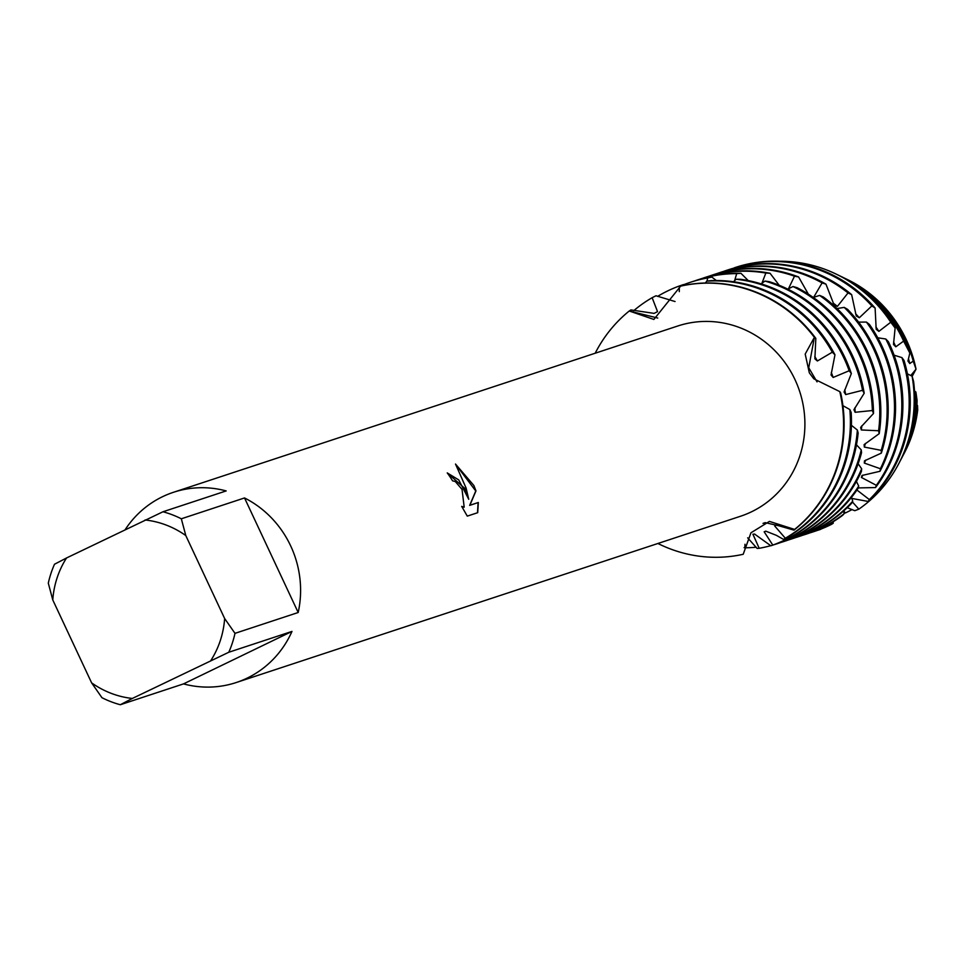 <?xml version="1.0" encoding="UTF-8"?>
<svg xmlns="http://www.w3.org/2000/svg" width="966" height="966" viewBox="0 0 966 966"><rect width="100%" height="100%" fill="white"/><g stroke="black" fill="none" stroke-linecap="round" stroke-linejoin="round"><path stroke-width="1.45" d="M917.7 409.958A123.95 117.888 71.8 0 1 904.478 452.764L903.536 454.551A125.858 119.699 71.8 0 0 917.507 405.503L917.7 409.958A123.95 117.888 71.8 0 1 904.007 453.658M846.433 279.077A123.95 117.888 71.8 0 1 906.313 339.754A123.95 117.888 71.8 0 1 916.022 369.169L912.158 376.378M464.839 488.458L468.727 499.265L466.095 488.047L455.493 464.042L473.847 485.487L475.972 490.885L469.874 505.278L478.339 502.489L477.711 512.68L467.278 516.122L461.7 506.389L464.187 507.186L462.038 489.388L455.264 481.503L452.571 480.827A100.162 95.26 -108.2 0 0 447.234 472.893L464.839 488.458M234.992 633.346L224.643 618.518L185.798 535.562L181.33 518.79L244.531 497.949A100.162 95.26 71.8 0 1 290.669 545.887A100.162 95.26 71.8 0 1 298.192 612.504L234.992 633.346A100.162 95.26 71.8 0 1 228.785 652.255L291.986 631.414A100.162 95.26 71.8 0 1 236.211 682.539A100.162 95.26 71.8 0 1 183.516 683.892L120.315 704.733A100.162 95.26 71.8 0 1 101.961 697.706L91.625 682.865L52.768 599.922A90.152 85.733 71.8 0 1 66.533 557.974L54.507 564.241A100.162 95.26 71.8 0 0 48.3 583.15L52.768 599.922M125.23 529.573A100.162 95.26 71.8 0 1 173.482 492.286L677.794 325.989A100.162 95.26 71.8 0 1 794.982 379.602A100.162 95.26 71.8 0 1 740.524 516.242L236.211 682.539M743.204 554.279L743.204 554.279A137.727 130.99 71.8 0 1 657.906 543.484A137.727 130.99 71.8 0 0 743.204 554.279L750.956 532.785L769.431 521.399L794.595 529.416L765.217 522.63L763.031 523.367L765.217 522.63M793.992 530.141A137.727 130.99 -108.2 0 0 840.698 393.005L839.804 391.628A137.727 130.99 71.8 0 1 794.595 529.416L793.992 530.141L776.012 524.961L774.72 526.011L785.322 538.231L783.595 539.451A137.727 130.99 -108.2 0 0 851.167 412.482L849.851 409.548L842.92 405.672M794.595 529.416A137.727 130.99 71.8 0 0 839.816 391.628L813.819 378.817L809.327 372.84L805.197 354.075L814.386 337.351L808.735 367.756L817.043 381.884L808.735 367.756L814.386 337.351L815.823 338.39L814.893 358.833L817.369 360.994L832.306 352.192L834.974 354.8L831.05 374.989L833.151 377.452L849.174 370.739L851.336 373.54A137.727 130.99 -108.2 0 0 845.165 358.096A137.727 130.99 -108.2 0 0 740.342 279.271L736.08 279.234L733.52 281.758M447.258 472.929L458.717 479.897L468.727 499.265M464.078 507.235L461.941 506.872M477.494 512.753L478.11 502.598L469.657 505.387L475.767 490.982L455.747 464.465M815.823 338.39A137.727 130.99 -108.2 0 0 682.66 285.646L680.644 286.141L653.873 319.444L629.24 311.004L657.737 318.043L629.24 311.004L630.919 309.929L654.103 313.382L657.544 311.644L652.135 297.697L656.011 295.765L675.053 301.537M680.644 286.141A137.727 130.99 71.8 0 1 814.386 337.351A137.727 130.99 71.8 0 0 680.644 286.141M595.177 353.242A137.727 130.99 71.8 0 1 629.24 311.004A137.727 130.99 71.8 0 0 595.177 353.242M173.482 492.286A100.162 95.26 71.8 0 1 226.177 490.921L162.976 511.763L66.533 557.974M120.315 704.733L132.342 698.454A90.152 85.733 71.8 0 1 91.625 682.865M132.342 698.454L228.785 652.255M224.643 618.518A90.152 85.733 71.8 0 1 210.878 660.466M145.069 519.974A90.152 85.733 71.8 0 1 185.798 535.562M162.976 511.763A100.162 95.26 71.8 0 1 181.33 518.79M291.986 631.414L183.516 683.892M244.531 497.949L298.192 612.504M844.61 278.184A125.858 119.699 71.8 0 1 845.528 278.631L847.351 279.512A123.95 117.888 71.8 0 1 906.313 339.754A123.95 117.888 71.8 0 1 916.022 369.169L910.769 375.557M783.595 539.451L776.35 535.321L765.772 531.155L764.166 531.795L772.8 545.09L770.88 545.79L754.591 534.065L752.9 534.21L759.204 548.29L757.139 548.447L747.66 537.833M770.88 545.79A137.727 130.99 -108.2 0 0 785.527 539.813A137.727 130.99 -108.2 0 0 858.146 432.985L857.361 430.027A137.727 130.99 71.8 0 1 784.464 540.163A137.727 130.99 71.8 0 1 772.8 545.09M857.361 430.027L851.42 425.294M679.291 291.623L679.364 285.984L683.421 284.596L684.58 285.26M657.605 296.381A137.727 130.99 71.8 0 1 667.699 290.911A137.727 130.99 71.8 0 1 679.364 285.984M736.08 279.234A137.727 130.99 71.8 0 1 844.091 358.458A137.727 130.99 71.8 0 1 849.174 370.739M777.099 543.737A137.727 130.99 -108.2 0 0 777.63 543.568A137.727 130.99 -108.2 0 0 792.881 537.386A137.727 130.99 -108.2 0 0 861.539 452.728L861.261 449.902A137.727 130.99 71.8 0 1 791.806 537.748A137.727 130.99 71.8 0 1 776.555 543.918A137.727 130.99 71.8 0 1 773.404 544.909M861.261 449.902L856.492 444.843M707.003 281.106L707.655 277.954L711.857 277.085A137.727 130.99 -108.2 0 0 691.378 281.963A137.727 130.99 -108.2 0 0 690.835 282.144M683.65 284.728A137.727 130.99 71.8 0 1 690.304 282.314A137.727 130.99 71.8 0 1 707.655 277.954M764.963 281.07A137.727 130.99 71.8 0 1 851.444 356.031A137.727 130.99 71.8 0 1 862.541 390.312L864.196 393.234A137.727 130.99 -108.2 0 0 852.507 355.681A137.727 130.99 -108.2 0 0 769.105 281.637L764.963 281.07L761.111 283.859M711.857 277.085L716.361 280.538M784.44 541.31A137.727 130.99 -108.2 0 0 784.984 541.141A137.727 130.99 -108.2 0 0 800.234 534.971A137.727 130.99 -108.2 0 0 861.418 471.408L861.648 468.776A137.727 130.99 71.8 0 1 799.16 535.321A137.727 130.99 71.8 0 1 783.909 541.491A137.727 130.99 71.8 0 1 780.757 542.481M861.648 468.776L858.134 463.704M734.619 280.695L736.684 273.62L740.946 273.293A137.727 130.99 -108.2 0 0 698.72 279.548A137.727 130.99 -108.2 0 0 698.189 279.717M694.53 280.973A137.727 130.99 71.8 0 1 697.645 279.899A137.727 130.99 71.8 0 1 736.684 273.62M792.977 286.528A137.727 130.99 71.8 0 1 858.786 353.604A137.727 130.99 71.8 0 1 872.37 410.526L873.505 413.484A137.727 130.99 -108.2 0 0 859.861 353.254A137.727 130.99 -108.2 0 0 796.962 287.614L792.977 286.528L787.833 289.148M740.946 273.293L748.227 280.587M791.794 538.895A137.727 130.99 -108.2 0 0 792.325 538.714A137.727 130.99 -108.2 0 0 807.576 532.544A137.727 130.99 -108.2 0 0 858.013 488.434L858.702 486.079A137.727 130.99 71.8 0 1 806.501 532.894A137.727 130.99 71.8 0 1 791.251 539.064A137.727 130.99 71.8 0 1 788.099 540.066M858.702 486.079L856.419 481.418M761.92 283.292L765.833 273.052L770.059 273.281A137.727 130.99 -108.2 0 0 706.074 277.121A137.727 130.99 -108.2 0 0 705.53 277.302M701.871 278.546A137.727 130.99 71.8 0 1 704.999 277.471A137.727 130.99 71.8 0 1 765.833 273.052M819.591 295.415A137.727 130.99 71.8 0 1 866.14 351.189A137.727 130.99 71.8 0 1 878.589 430.751L879.193 433.662A137.727 130.99 -108.2 0 0 867.214 350.827A137.727 130.99 -108.2 0 0 823.322 296.973L819.591 295.415L813.287 297.468A122.368 116.379 71.8 0 0 813.143 297.359M770.059 273.281L779.188 285.272M799.136 536.468A137.727 130.99 -108.2 0 0 799.679 536.287A137.727 130.99 -108.2 0 0 814.93 530.117A137.727 130.99 -108.2 0 0 851.638 503.226L852.737 501.221A137.727 130.99 71.8 0 1 813.855 530.479A137.727 130.99 71.8 0 1 798.604 536.649A137.727 130.99 71.8 0 1 795.453 537.639M852.737 501.221L851.505 497.345M788.425 288.858L794.487 276.191L798.592 276.952A137.727 130.99 -108.2 0 0 713.415 274.694A137.727 130.99 -108.2 0 0 712.884 274.875M709.225 276.131A137.727 130.99 71.8 0 1 712.353 275.044A137.727 130.99 71.8 0 1 794.487 276.191M844.224 307.393A137.727 130.99 71.8 0 1 873.481 348.762A137.727 130.99 71.8 0 1 881.221 450.349L881.318 453.126A137.727 130.99 -108.2 0 0 874.556 348.412A137.727 130.99 -108.2 0 0 847.617 309.374L844.224 307.393L837.003 308.552M798.592 276.952L808.337 294.147M806.489 534.041A137.727 130.99 -108.2 0 0 807.021 533.872A137.727 130.99 -108.2 0 0 822.271 527.702A137.727 130.99 -108.2 0 0 842.63 515.337L844.091 513.755A137.727 130.99 71.8 0 1 821.209 528.052A137.727 130.99 71.8 0 1 805.958 534.222A137.727 130.99 71.8 0 1 802.806 535.212M844.091 513.755L843.656 510.942M813.638 297.359L822.078 282.905L825.966 284.173A137.727 130.99 -108.2 0 0 720.769 272.279A137.727 130.99 -108.2 0 0 720.238 272.448M716.567 273.704A137.727 130.99 71.8 0 1 719.694 272.629A137.727 130.99 71.8 0 1 822.078 282.905M866.417 322.076A137.727 130.99 71.8 0 1 880.835 346.335A137.727 130.99 71.8 0 1 880.4 468.739L880.002 471.275A137.727 130.99 -108.2 0 0 881.91 345.985A137.727 130.99 -108.2 0 0 869.424 324.419L866.417 322.076L858.605 322.113M825.966 284.173L834.056 304.93L837.413 306.379L848.027 292.927L851.65 294.642A137.727 130.99 -108.2 0 0 728.123 269.852A137.727 130.99 -108.2 0 0 727.579 270.033M833.187 303.119A122.368 116.379 71.8 0 1 837.413 306.379M813.843 531.626A137.727 130.99 -108.2 0 0 814.374 531.445A137.727 130.99 -108.2 0 0 829.625 525.275A137.727 130.99 -108.2 0 0 831.472 524.369L833.211 523.258A137.727 130.99 71.8 0 1 828.55 525.625A137.727 130.99 71.8 0 1 813.3 531.795A137.727 130.99 71.8 0 1 810.148 532.797M833.211 523.258L833.211 521.712M723.92 271.277A137.727 130.99 71.8 0 1 727.048 270.202A137.727 130.99 71.8 0 1 848.027 292.927M885.762 338.994A137.727 130.99 71.8 0 1 888.189 343.92A137.727 130.99 71.8 0 1 876.355 485.318L875.51 487.564A137.727 130.99 -108.2 0 0 889.251 343.558A137.727 130.99 -108.2 0 0 888.322 341.614L885.762 338.994L877.744 337.798M851.65 294.642L856.25 315.954L859.305 317.754L871.851 305.92L875.111 308.033L876.186 329.273L878.879 331.374L890.761 322.221L895.12 328.005L893.502 344.464L895.796 346.806L903.621 341.119L909.827 353.061A127.802 121.547 -108.2 0 0 904.478 339.851A127.802 121.547 -108.2 0 0 843.68 277.737L840.867 276.373A130.748 124.348 71.8 0 1 903.077 339.923A130.748 124.348 71.8 0 1 903.621 341.119M855.622 313.817A122.368 116.379 71.8 0 1 859.305 317.754M912.109 376.197A135.638 128.997 71.8 0 1 898.73 463.716L899.479 462.279A134.105 127.548 -108.2 0 0 913.57 381.377L912.109 376.197L907.4 373.83M852.374 501.897L858.846 509.154L854.753 510.7L847.194 507.681M901.133 459.14L902.582 456.375A127.802 121.547 -108.2 0 0 917.084 400.492L915.901 392.051A130.748 124.348 71.8 0 1 901.133 459.14A130.748 124.348 71.8 0 1 900.3 460.697M852.097 509.517A130.748 124.348 71.8 0 1 846.457 512.439A130.748 124.348 71.8 0 1 845.322 512.982L843.982 513.163M915.901 392.051L914.488 390.94M903.536 454.551A125.858 119.699 71.8 0 1 903.053 455.457M917.507 405.503L916.891 404.742M845.528 278.631A125.858 119.699 71.8 0 1 905.408 339.803A125.858 119.699 71.8 0 1 913.232 361.103L916.022 369.169M851.336 373.54L844.067 392.039L845.697 394.575L862.541 390.312M864.196 393.234L853.944 409.681L855.115 412.277L872.37 410.526M873.505 413.484L860.621 427.407L861.322 429.967L878.589 430.751M879.193 433.662L864.099 444.638L864.341 447.077L881.221 450.349M881.318 453.126L864.498 460.83L864.304 463.076L880.4 468.739M880.002 471.275L861.998 475.489L861.406 477.458L876.355 485.318M875.51 487.564L858.17 487.915M856.927 490.04L869.376 499.591L868.144 501.451L851.831 498.432M843.741 510.869L845.322 512.982M817.502 530.37A137.727 130.99 71.8 0 0 820.593 529.392L820.629 529.199M875.111 308.033A137.727 130.99 -108.2 0 0 738.543 266.459L734.365 267.968M909.827 353.061L907.943 361.043L909.791 363.554L913.232 361.103M868.144 501.451A137.727 130.99 -108.2 0 0 904.019 360.439L901.942 357.613L894.093 355.186M834.974 354.8A137.727 130.99 -108.2 0 0 710.952 280.623L706.726 281.142L705.397 282.99M744.991 544.256L744.871 547.77L744.098 547.637M908.426 358.7A122.368 116.379 71.8 0 1 909.791 363.554M839.273 275.624A130.748 124.348 71.8 0 1 840.867 276.373M893.598 342.049A122.368 116.379 71.8 0 1 895.796 346.806M895.12 328.005A134.105 127.548 -108.2 0 0 837.667 274.827L836.218 274.127A135.638 128.997 71.8 0 1 890.761 322.221M780.299 261.267A135.638 128.997 71.8 0 1 836.218 274.127M898.73 463.716A135.638 128.997 71.8 0 1 858.846 509.154M875.884 326.931A122.368 116.379 71.8 0 1 878.879 331.374M734.45 267.763A137.727 130.99 71.8 0 1 871.851 305.92M901.942 357.613A137.727 130.99 71.8 0 1 869.376 499.591M863.109 475.067A122.368 116.379 71.8 0 1 861.406 477.458M865.765 460.058A122.368 116.379 71.8 0 1 864.304 463.076M865.403 443.442A122.368 116.379 71.8 0 1 864.341 447.077M861.829 425.801A122.368 116.379 71.8 0 1 861.322 429.967M756.245 547.239A137.727 130.99 71.8 0 1 744.871 547.77M854.934 407.7A122.368 116.379 71.8 0 1 855.115 412.277M770.759 545.669A137.727 130.99 71.8 0 1 759.204 548.29M844.731 389.793A122.368 116.379 71.8 0 1 845.697 394.575M831.315 372.574A122.368 116.379 71.8 0 1 833.151 377.452M765.857 531.179A122.368 116.379 71.8 0 1 764.166 531.795M633.793 310.629A137.727 130.99 71.8 0 1 652.135 297.697M706.726 281.142A137.727 130.99 71.8 0 1 832.306 352.192M849.851 409.548A137.727 130.99 71.8 0 1 785.322 538.231M814.797 356.49A122.368 116.379 71.8 0 1 817.369 360.994M776.41 525.021A122.368 116.379 71.8 0 1 774.72 526.011M728.123 269.852L727.048 270.202M814.374 531.445L813.3 531.795M720.769 272.279L719.694 272.629M807.021 533.872L805.958 534.222M713.415 274.694L712.353 275.044M799.679 536.287L798.604 536.649M706.074 277.121L704.999 277.471M792.325 538.714L791.251 539.064M698.72 279.548L697.645 279.899M784.984 541.141L783.909 541.491M691.378 281.963L690.304 282.314M777.63 543.568L776.555 543.918"/></g></svg>
